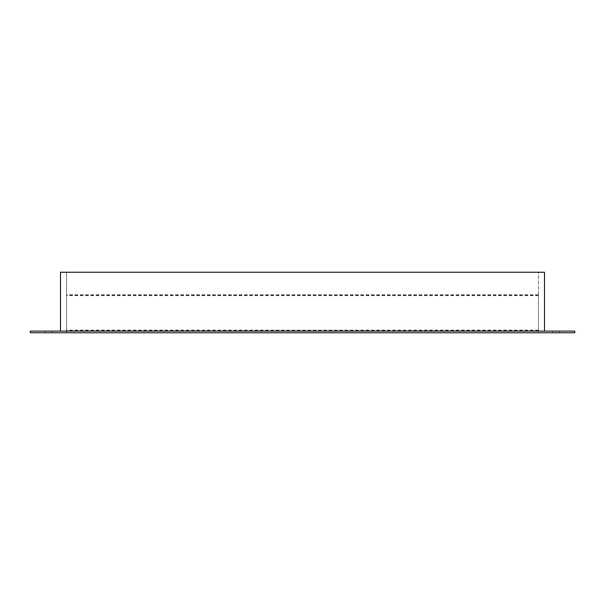 <?xml version="1.0" encoding="UTF-8"?>
<svg xmlns="http://www.w3.org/2000/svg" width="605" height="605" viewBox="0 0 605 605"><rect width="100%" height="100%" fill="white"/><g stroke="black" fill="none" stroke-linecap="round" stroke-linejoin="round"><path stroke-width="0.45" stroke-dasharray="3.02 2.27" d="M559.587 331.139L559.587 332.75L552.811 332.75L559.587 332.75L552.811 332.75L559.587 332.75L559.587 331.139L552.811 331.139L552.811 332.75L552.811 331.139L559.587 331.139M52.189 331.139L52.189 332.75L45.413 332.75L52.189 332.75L45.413 332.75L52.189 332.75L52.189 331.139L45.413 331.139L45.413 332.75L45.413 331.139L52.189 331.139M538.45 330.33L538.45 294.794L538.45 330.33M66.55 330.33L66.55 294.794L66.55 330.33M66.55 272.25L66.55 332.75L538.45 332.75L66.55 332.75L66.55 272.25L538.45 272.25L538.45 332.75L538.45 272.25L66.55 272.25M60.5 331.139L60.5 272.25L544.5 272.25L544.5 331.139L60.5 331.139L544.5 331.139M30.25 331.139L574.75 331.139L574.75 332.75L30.25 332.75L30.25 331.139M538.45 330.027L66.55 330.027M538.45 330.632L66.55 330.632M538.45 295.096L66.55 295.096M538.45 295.701L66.55 295.701M538.45 330.935L66.55 330.935M538.45 294.794L66.55 294.794"/><path stroke-width="0.91" d="M60.5 331.139L60.5 272.25L544.5 272.25L544.5 331.139M574.75 331.139L30.25 331.139L30.25 332.75L574.75 332.75L574.75 331.139"/></g></svg>

